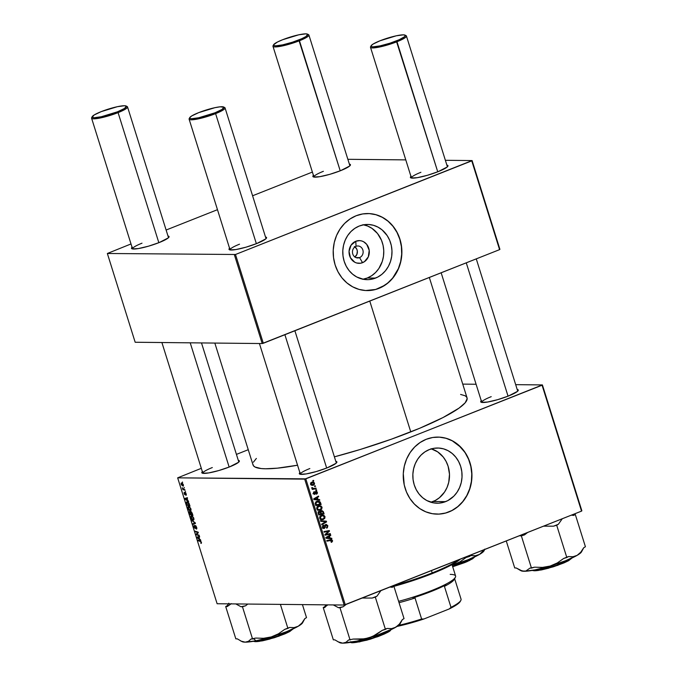 <?xml version="1.0" encoding="UTF-8"?>
<svg xmlns="http://www.w3.org/2000/svg" width="677" height="677" viewBox="0 0 677 677"><rect width="100%" height="100%" fill="white"/><g stroke="black" fill="none" stroke-linecap="round" stroke-linejoin="round"><path stroke-width="1.02" d="M356.026 246.318A5.991 5.34 90.6 0 0 352.751 253.96A5.991 5.34 90.6 0 0 359.563 257.615L362.533 262.693A11.365 10.138 -89.4 0 1 349.611 255.771A11.365 10.138 -89.4 0 1 355.814 241.257L356.026 246.318A5.991 5.34 -89.4 0 1 357.854 245.971A5.991 5.34 -89.4 0 1 363.067 250.972A5.991 5.34 -89.4 0 1 359.563 257.615A5.991 5.34 -89.4 0 1 357.735 257.954A5.991 5.34 -89.4 0 1 352.522 252.953A5.991 5.34 -89.4 0 1 356.026 246.318L355.814 241.257L359.732 240.623L361.696 240.961L363.566 241.714L366.722 244.372L369.21 250.346L368.313 256.871L364.336 261.745L360.604 263.226L356.652 262.998L354.782 262.236L350.449 257.785L349.053 251.379L351.067 245.176L355.814 241.257A11.365 10.138 -89.4 0 1 368.737 248.188A11.365 10.138 -89.4 0 1 362.533 262.693L359.563 257.615L355.907 257.573L359.563 257.615A5.991 5.34 90.6 0 0 362.838 249.965A5.991 5.34 90.6 0 0 356.026 246.318M362.999 279.229A27.596 24.609 90.6 0 0 367.323 277.993L375.54 278.078A27.596 24.609 -89.4 0 1 367.103 279.66A27.596 24.609 -89.4 0 1 343.095 256.608A27.596 24.609 -89.4 0 1 359.233 226.042L363.913 224.747L368.737 224.502L373.509 225.314L378.037 227.15L382.166 229.952L387.244 235.698L389.698 240.352L391.298 245.455L391.975 250.803L391.712 256.211L390.511 261.449L388.42 266.332L385.526 270.673L381.93 274.287L377.774 277.054L373.222 278.856L368.449 279.635L363.625 279.347L356.728 276.969L352.607 274.168L349.044 270.521L346.201 266.163L344.161 261.263L343.019 256.008L342.807 250.608L343.544 245.26L345.194 240.174L347.699 235.537L350.965 231.542L354.858 228.335L359.233 226.042A27.596 24.609 -89.4 0 1 367.662 224.459A27.596 24.609 -89.4 0 1 391.67 247.511A27.596 24.609 -89.4 0 1 375.54 278.078L367.323 277.993A27.596 24.609 90.6 0 0 383.707 249.728A27.596 24.609 90.6 0 0 363.557 224.806M367.061 290.585A38.521 34.358 90.6 0 0 378.765 288.377L378.917 288.377A38.521 34.358 -89.4 0 1 367.146 290.585A38.521 34.358 -89.4 0 1 333.643 258.411A38.521 34.358 -89.4 0 1 356.161 215.743L350.051 218.95L344.618 223.427L340.066 229.004L336.571 235.469L334.26 242.569L333.236 250.033L333.524 257.573L335.123 264.91L337.967 271.748L341.944 277.832L346.912 282.918L352.666 286.828L358.996 289.392L365.648 290.535L375.684 289.46L385.027 285.178L390.46 280.701L395.013 275.124L398.508 268.659L400.818 261.559L401.842 254.095L401.554 246.546L399.955 239.218L397.111 232.38L393.134 226.296L388.166 221.201L382.412 217.3L376.082 214.727L369.43 213.593L362.703 213.94L356.161 215.743A38.521 34.358 -89.4 0 1 367.933 213.543A38.521 34.358 -89.4 0 1 401.436 245.717A38.521 34.358 -89.4 0 1 378.917 288.377L378.765 288.377A38.521 34.358 90.6 0 0 401.292 245.759A38.521 34.358 90.6 0 0 367.848 213.543M445.593 501.632A27.596 24.609 -89.4 0 1 437.156 503.214A27.596 24.609 -89.4 0 1 413.156 480.162A27.596 24.609 -89.4 0 1 429.286 449.596L433.974 448.301L438.798 448.056L443.562 448.868L448.098 450.704L452.219 453.505L455.773 457.153L458.625 461.511L460.665 466.411L461.807 471.666L462.019 477.065L461.282 482.413L459.624 487.508L457.119 492.137L453.861 496.131L447.836 500.608L443.283 502.41L438.501 503.18L433.686 502.901L426.781 500.523L422.66 497.722L419.105 494.075L416.253 489.716L414.214 484.817L413.072 479.561L412.868 474.162L413.605 468.814L415.255 463.72L417.76 459.091L421.018 455.096L424.911 451.889L429.286 449.596A27.596 24.609 -89.4 0 1 437.723 448.013A27.596 24.609 -89.4 0 1 461.731 471.065A27.596 24.609 -89.4 0 1 445.593 501.632L433.043 501.505L445.593 501.632M430.894 502.232A27.596 24.609 90.6 0 0 433.043 501.505A27.596 24.609 90.6 0 0 449.494 474.475A27.596 24.609 90.6 0 0 431.435 448.859M437.122 514.131A38.521 34.358 90.6 0 0 448.826 511.93L448.978 511.93A38.521 34.358 -89.4 0 1 437.207 514.139A38.521 34.358 -89.4 0 1 403.695 481.956A38.521 34.358 -89.4 0 1 426.214 439.297L420.112 442.504L414.679 446.981L410.127 452.558L406.623 459.014L404.321 466.123L403.289 473.587L404.22 484.842L406.454 491.959L409.881 498.45L414.375 504.06L419.757 508.588L425.833 511.837L432.349 513.699L439.077 514.097L445.745 513.014L452.101 510.5L457.897 506.641L462.916 501.589L466.961 495.539L469.872 488.726L471.547 481.406L471.92 473.866L470.972 466.394L468.738 459.268L465.311 452.778L458.227 444.755L452.473 440.854L446.143 438.281L439.483 437.147L432.755 437.486L426.214 439.297A38.521 34.358 -89.4 0 1 437.985 437.097A38.521 34.358 -89.4 0 1 471.497 469.271A38.521 34.358 -89.4 0 1 448.978 511.93L448.826 511.93A38.521 34.358 90.6 0 0 471.344 469.305A38.521 34.358 90.6 0 0 437.901 437.097M212.316 467.553A18.838 2.911 -17.4 0 0 202.88 473.308A18.838 2.911 162.6 0 1 202.863 473.265A18.838 2.911 162.6 0 1 212.316 467.553M202.575 471.412L201.873 472.859L202.601 473.248L208.685 472.927L218.789 470.549L229.495 466.918A19.692 3.046 162.6 0 0 239.286 461.469A19.692 3.046 162.6 0 0 238.287 460.352L239.303 460.8L238.6 462.247L229.495 466.918A19.692 3.046 162.6 0 1 202.169 473.105A19.692 3.046 162.6 0 1 202.347 471.615M491.214 396.663A18.838 2.911 -17.4 0 0 481.779 402.417A18.838 2.911 162.6 0 1 481.77 402.375A18.838 2.911 162.6 0 1 491.214 396.663M481.474 400.513L480.772 401.969L481.499 402.358L487.584 402.036L497.688 399.658L508.393 396.028A19.692 3.046 162.6 0 0 518.184 390.578A19.692 3.046 162.6 0 0 517.194 389.461L518.201 389.91L517.499 391.357L508.393 396.028A19.692 3.046 162.6 0 1 481.068 402.206A19.692 3.046 162.6 0 1 481.245 400.725M309.838 468.543A18.838 2.911 -17.4 0 0 300.402 474.306A18.838 2.911 162.6 0 1 300.385 474.264A18.838 2.911 162.6 0 1 309.838 468.543M300.089 472.402L299.386 473.849L300.114 474.247L306.207 473.925L316.311 471.547L327.016 467.909A19.692 3.046 162.6 0 0 336.808 462.459A19.692 3.046 162.6 0 0 335.809 461.342L336.824 461.79L336.122 463.246L327.016 467.909A19.692 3.046 162.6 0 1 299.691 474.095A19.692 3.046 162.6 0 1 299.869 472.605M460.597 394.429L465.065 395.749L466.631 397.027L467.172 398.643L465.167 402.807L459.116 408.062L443.02 417.548L419.774 428.228L391.382 439.187L360.299 449.469L334.404 456.84A112.145 17.357 -17.4 0 0 410.77 431.901L369.769 301.079L410.77 431.901A112.145 17.357 -17.4 0 0 467.045 397.848L429.328 277.477M420.908 172.296A18.838 2.911 -17.4 0 0 411.472 178.059A18.838 2.911 162.6 0 1 411.455 178.017A18.838 2.911 162.6 0 1 420.908 172.296M411.159 176.155L410.457 177.611L411.184 178L417.277 177.679L427.373 175.301L438.087 171.67A19.692 3.046 162.6 0 0 447.878 166.22A19.692 3.046 162.6 0 0 446.879 165.095L447.895 165.543L447.192 166.999L438.087 171.67A19.692 3.046 162.6 0 1 410.761 177.848A19.692 3.046 162.6 0 1 410.939 176.367M323.386 171.306A18.838 2.911 -17.4 0 0 313.95 177.069A18.838 2.911 162.6 0 1 313.933 177.027A18.838 2.911 162.6 0 1 323.386 171.306M313.637 175.165L312.943 176.621L313.671 177.01L319.756 176.689L329.86 174.311L340.565 170.68A19.692 3.046 162.6 0 0 350.356 165.23A19.692 3.046 162.6 0 0 349.357 164.105L350.373 164.553L349.67 166.009L340.565 170.68A19.692 3.046 162.6 0 1 313.239 176.858A19.692 3.046 162.6 0 1 313.417 175.368M142.009 243.187A18.838 2.911 -17.4 0 0 132.574 248.95A18.838 2.911 162.6 0 1 132.557 248.908A18.838 2.911 162.6 0 1 142.009 243.187M132.26 247.046L131.558 248.501L132.286 248.891L138.379 248.569L148.475 246.191L159.18 242.561A19.692 3.046 162.6 0 0 168.971 237.111A19.692 3.046 162.6 0 0 167.981 235.994L168.988 236.442L168.285 237.889L159.18 242.561A19.692 3.046 162.6 0 1 131.863 248.738A19.692 3.046 162.6 0 1 132.04 247.257M239.531 244.185A18.838 2.911 -17.4 0 0 230.095 249.94A18.838 2.911 162.6 0 1 230.078 249.898A18.838 2.911 162.6 0 1 239.531 244.185M229.782 248.044L229.08 249.491L229.808 249.881L235.901 249.559L245.996 247.19L256.701 243.551A19.692 3.046 162.6 0 0 266.493 238.101A19.692 3.046 162.6 0 0 265.502 236.984L266.51 237.432L265.807 238.879L256.701 243.551A19.692 3.046 162.6 0 1 229.385 249.737A19.692 3.046 162.6 0 1 229.554 248.247M304.692 479.138L344.153 605.035L217.122 603.74L177.662 477.844L304.692 479.138L542.074 385.213L581.526 511.118L345.262 604.756L305.801 478.851L542.404 384.925L581.865 510.822L542.404 384.925L515.688 384.654L542.404 384.925L581.526 511.118L344.153 605.035L345.262 604.756L305.801 478.851L177.662 477.844L201.314 468.315L177.662 477.844L217.122 603.74L344.153 605.035L304.692 479.138M185.38 491.375L185.566 491.967L185.38 491.375M184.136 487.415L184.322 487.999L184.136 487.415M188.553 506.404L187.961 508.342L188.891 510.018L190.812 510.619L190.339 510.805L190.804 508.596L189.298 506.633L187.876 506.836L188.138 508.825L189.272 510.382L190.44 510.805L191.041 510.145L190.897 508.884L188.24 506.455M188.443 501.166L187.487 500.464L186.86 498.458L187.546 498.272L187.36 497.68L184.889 498.433L188.646 501.801L186.86 498.458L187.546 498.272L187.36 497.68L184.889 498.433L185.117 499.144L188.646 501.801L188.443 501.166M192.234 513.251L191.236 511.736L190.559 512.32L189.332 511.702L189.932 514.528L192.945 515.519L192.234 513.251L190.88 511.617L190.559 512.32L189.653 511.533L189.281 512.303L189.932 514.528L192.945 515.519L192.234 513.251M195.213 522.754L191.726 520.258L194.917 523.033L192.827 523.753L193.004 524.345L195.45 523.507L191.726 520.258L194.917 523.033L192.827 523.753L193.004 524.345L195.45 523.507L195.213 522.754M201.12 543.386L201.357 542.243L200.164 540.847L197.955 540.128L198.141 540.728L198.886 540.432L198.141 540.728L200.781 541.219L200.274 541.422L201.306 542.091L200.857 543.335L201.484 542.827L200.807 541.245L197.955 540.128L198.141 540.728L200.671 541.608L201.281 543.36M199.106 535.168L196.558 534.365L198.344 532.757L198.158 532.139L195.145 531.157L195.331 531.75L197.879 532.562L196.085 534.153L196.279 534.771L199.292 535.761L199.106 535.168L196.558 534.365L198.344 532.757L198.158 532.139L195.145 531.157L195.331 531.75L197.879 532.562L196.085 534.153L196.279 534.771L199.292 535.761L199.106 535.168M200.561 539.831L199.605 539.129L198.979 537.123L199.656 536.937L199.47 536.345L197.007 537.098L200.764 540.466L199.605 539.129L198.979 537.123L199.656 536.937L199.47 536.345L197.007 537.098L197.227 537.809L200.764 540.466L200.561 539.831M195.331 525.555L194.925 526.664L195.331 526.503L195.365 527.518L194.79 527.891L194.096 526.918L194.104 525.25L193.774 526.892L195.213 528.39L195.357 526.3L195.991 525.97L195.543 526.147L196.635 527.188L196.448 528.348L196.88 528.178L196.102 528.492L196.762 528.906L196.313 529.076L196.685 527.341L195.695 525.691L194.951 525.834L194.849 527.882L194.062 526.808L194.104 525.25L193.724 526.731L195.069 528.475L195.763 526.241L196.406 529.076L196.685 527.341L195.179 525.58M191.498 515.789L190.906 517.736L191.836 519.411L193.757 520.012L193.284 520.198L193.749 517.99L192.234 516.026L190.821 516.229L191.083 518.218L192.217 519.775L193.478 520.173L193.842 518.269L191.176 515.849M185.989 495.336L186.217 493.939L184.948 492.839L185.456 492.636L184.948 492.839L185.286 494.024L184.322 493.601L184.246 492.247L184.068 493.575L185.016 494.811L185.786 492.991L186.116 495.319L185.913 493.194L185.075 492.585L184.66 494.176L184.186 492.247L184.364 494.261L185.185 494.743L185.49 493.144L186.141 495.31M187.047 501.775L186.361 503.011L186.987 505.144L187.732 504.847L186.987 505.144L190 506.125L188.951 503.214L187.537 501.877L186.336 502.419L186.987 505.144L190 506.125L189.128 503.544L186.734 501.835M181.554 482.929L181.157 484.292L183.332 486.027L183.23 484.444L181.995 483.031L181.089 483.234L181.326 484.732L183.137 486.145L183.349 484.774L181.334 482.963M184.846 489.674L183.34 489.073L182.316 487.762L182.849 489.556L185.033 490.275L182.316 487.762L182.849 489.556L185.033 490.275L184.846 489.674M182.435 481.99L182.621 482.574L182.435 481.99M236.425 454.394L248.256 449.706L236.425 454.394M462.746 384.113L476.083 384.248L462.746 384.113M316.514 489.784L315.753 489.928L315.939 490.529L316.701 490.368L316.514 489.784L315.753 489.928L315.939 490.529L316.701 490.368L316.514 489.784M315.279 485.824L314.509 485.968L314.703 486.568L315.457 486.408L315.279 485.824L314.509 485.968L314.703 486.568L315.457 486.408L315.279 485.824M322.066 507.259L320.991 505.99L318.622 505.863L316.988 507.005L316.692 508.647L317.809 510.077L319.891 510.263L321.693 509.189L322.066 507.259L319.705 505.694L318.368 505.956L316.734 508.799L318.021 510.17L320.492 510.06L322.066 507.259M319.586 499.567L317.995 499.423L317.361 497.417L318.681 496.681L318.495 496.089L313.696 498.864L313.916 499.575L319.781 500.201L319.586 499.567L318.038 499.55L318.182 500.032L318.038 499.55L319.586 499.567L317.995 499.423L317.361 497.417L318.681 496.681L318.495 496.089L313.696 498.864L313.916 499.575L319.781 500.201L319.586 499.567M323.369 511.66L321.913 510.543L320.5 511.761L318.681 511.651L318.122 512.701L318.74 514.969L324.08 513.919L323.369 511.66L321.296 510.653L320.5 511.761L319.019 511.473L318.122 512.701L318.74 514.969L324.08 513.919L323.369 511.66M326.348 521.163L320.534 520.689L320.729 521.324L325.722 521.73L321.626 524.184L321.812 524.777L326.585 521.908L326.348 521.163L324.799 521.146L324.968 521.688L324.799 521.146L326.348 521.163L320.534 520.689L320.729 521.324L325.722 521.73L321.626 524.184L321.812 524.777L326.585 521.908L326.348 521.163M331.772 542.218L332.602 540.991L331.764 539.797L326.763 540.559L326.949 541.16L331.502 540.373L331.958 541.084L331.045 541.786L331.298 542.345L332.525 540.618L330.681 539.797L326.763 540.559L326.949 541.16L330.731 540.424L331.925 540.813L331.045 541.786L331.772 542.218M330.241 533.578L325.722 534.483L329.487 531.166L329.293 530.54L323.953 531.589L324.139 532.181L328.658 531.276L324.892 534.585L325.078 535.202L330.427 534.17L330.241 533.578L325.722 534.483L329.487 531.166L329.293 530.54L323.953 531.589L324.139 532.181L328.658 531.276L324.892 534.585L325.078 535.202L330.427 534.17L330.241 533.578M331.705 538.232L330.105 538.088L329.479 536.082L330.799 535.346L330.613 534.754L325.806 537.53L326.035 538.24L331.899 538.867L331.705 538.232L330.148 538.215L330.3 538.697L330.148 538.215L331.705 538.232L330.105 538.088L329.479 536.082L330.799 535.346L330.613 534.754L325.806 537.53L326.035 538.24L331.899 538.867L331.705 538.232M324.165 527.823L322.489 527.129L323.141 527.138L323.724 525.691L322.768 525.682L323.843 525.648L322.802 525.64L323.843 525.648L323.496 525.124L322.548 527.349L324.385 528.398L323.335 528.39L324.385 528.398L325.273 527.298L324.588 527.29L325.273 527.298L325.417 526.452L324.723 526.444L325.417 526.452L325.654 525.428L324.909 525.42L326.052 525.098L325.078 525.09L327.253 525.911L326.695 528.145L327.854 525.716L326.289 524.421L324.96 525.276L324.401 527.679L323.674 527.832L323.141 527.138L323.606 525.081L322.582 526.004L322.548 527.349L323.386 528.415L324.545 528.331L325.654 525.428L326.432 525.056L327.338 526.545L326.449 527.586L326.695 528.145L327.329 527.806L327.854 525.716L325.815 524.531L324.165 527.823L322.354 527.865M325.011 516.653L323.928 515.383L321.829 515.18L319.933 516.399L319.637 518.04L320.754 519.471L322.827 519.648L324.765 518.404L325.011 516.653L322.65 515.087L321.313 515.349L319.679 518.193L320.966 519.564L323.437 519.454L325.011 516.653M316.117 491.925L315.313 491.917L314.644 493.745L313.434 493.321L313.95 493.321L314.424 492.264L313.536 492.255L314.424 492.264L314.17 491.705L313.476 493.482L314.907 494.295L314.12 494.286L314.907 494.295L315.829 492.171L315.237 492.162L316.117 491.925L316.921 492.475L316.514 494.235L317.462 493.194L316.819 491.46L315.55 491.57L314.593 493.761L313.908 493.161L314.17 491.705L313.586 492.171L313.519 493.601L314.466 494.379L315.406 493.897L316.244 491.891L316.946 492.577L316.582 494.21L317.386 492.314L315.888 491.35L315.313 491.908L316.311 491.883L314.763 491.866M320.61 502.859L319.239 501.285L316.498 501.513L315.211 503.053L315.795 505.575L321.135 504.526L320.61 502.859L319.925 502.85L320.61 502.859L320.213 501.995L318.165 501.107L316.802 501.378L315.194 503.417L315.795 505.575L321.135 504.526L320.61 502.859M314.509 483.15L313.62 482.168L312.063 482.083L310.718 482.946L310.531 484.038L311.479 485.214L313.087 485.265L314.399 484.385L314.509 483.15L312.774 481.999L311.674 482.219L310.574 484.199L312.3 485.367L313.493 485.13L314.509 483.15M315.981 488.083L313.341 488.464L312.435 487.618L311.758 487.838L312.901 488.692L312.097 488.845L312.283 489.437L316.167 488.676L315.981 488.083L313.451 488.472L311.792 487.618L312.901 488.692L312.097 488.845L312.283 489.437L316.167 488.676L315.981 488.083M313.578 480.391L312.808 480.543L313.002 481.144L313.756 480.975L313.578 480.391L312.808 480.543L313.002 481.144L313.756 480.975L313.578 480.391M234.386 254.772L262.211 343.552L135.172 342.257L107.355 253.486L235.494 254.493L471.759 160.855L499.584 249.635L263.311 343.264L235.494 254.493L472.097 160.567L499.914 249.339L472.097 160.567L445.373 160.297L472.097 160.567L499.584 249.635L262.211 343.552L263.311 343.264L235.494 254.493L107.355 253.486L131 243.948L107.355 253.486L135.172 342.257L262.211 343.552L234.386 254.772M166.119 230.036L217.469 209.684L166.119 230.036M252.589 195.771L312.385 172.068L252.589 195.771M347.86 159.307L405.777 159.89L347.86 159.307M405.354 35.441A18.838 2.911 162.6 0 1 406.428 36.008L447.395 166.754A18.838 2.911 162.6 0 1 447.412 166.796M168.497 237.644A18.838 2.911 162.6 0 1 168.514 237.686L127.53 106.907A18.838 2.911 162.6 0 1 118.077 112.619L117.434 111.815A17.974 2.784 162.6 0 1 99.705 117.07A17.974 2.784 162.6 0 1 92.233 116.622A17.974 2.784 162.6 0 1 101.169 111.646L117.366 106.695L124.433 105.73L126.387 106.221L124.466 108.464L117.434 111.815L101.245 116.757L94.179 117.722L92.216 117.239L94.137 114.988L101.169 111.646A17.974 2.784 162.6 0 1 126.117 106.001A17.974 2.784 162.6 0 1 117.434 111.815L118.077 112.619A18.838 2.911 162.6 0 1 91.581 118.17A18.838 2.911 162.6 0 1 92.14 117.079M223.969 107.321A18.838 2.911 162.6 0 1 225.052 107.897L266.019 238.634A18.838 2.911 162.6 0 1 266.027 238.676M307.832 34.451A18.838 2.911 162.6 0 1 308.907 35.018L349.882 165.763A18.838 2.911 162.6 0 1 349.891 165.806M214.837 343.07L253.02 464.921A112.145 17.357 -17.4 0 0 297.55 465.209L277.384 468.162L265.672 468.78L261.153 468.552L255.009 467.02L253.435 465.734L252.893 464.126M253.384 462.196L256.371 458.431M517.71 391.111A18.838 2.911 162.6 0 1 517.719 391.154L476.269 258.868M336.334 463A18.838 2.911 162.6 0 1 336.342 463.043L294.884 330.757M201.492 342.934L238.812 462.002A18.838 2.911 162.6 0 1 238.82 462.044M438.924 514.097L445.593 513.014L451.948 510.5L457.745 506.641L462.755 501.589L466.8 495.539L469.72 488.726L471.395 481.406L471.767 473.866L470.811 466.385L468.586 459.268L465.158 452.778L460.665 447.167L452.312 440.845L445.991 438.281L439.331 437.147M430.733 502.283L435.286 500.481L439.441 497.713L444.577 492.01L447.082 487.372L448.733 482.286L449.486 474.23L448.115 466.284L446.075 461.384L443.232 457.026L437.672 451.864L431.012 448.741M368.863 290.543L375.532 289.46L381.887 286.946L387.684 283.088L392.702 278.035L398.355 268.659L400.657 261.559L401.689 254.087L401.393 246.546L399.802 239.218L396.959 232.372L392.973 226.296L388.014 221.201L382.26 217.3L375.93 214.727L369.27 213.593M362.644 279.288L367.323 277.993L371.698 275.7L375.591 272.493L378.858 268.498L382.302 261.373L383.495 256.126L383.766 250.718L383.08 245.37L381.489 240.267L377.512 233.514L371.952 228.352L367.603 226.025L362.931 224.688M354.866 256.989A5.991 5.34 90.6 0 0 354.968 246.885M354.765 257.057L356.864 254.484L357.338 251.049L356.644 248.84L354.359 246.496M328.785 533.848L330.427 534.17L324.985 534.906L328.785 533.848M327.109 531.259L324.046 531.885L327.109 531.259M327.837 530.827L329.487 531.166L327.812 531.267L327.837 530.827M326.094 533.476L326.957 533.484L326.094 533.476M325.011 534.475L325.722 534.483L325.011 534.475M329.606 535.329L330.799 535.346L329.606 535.329M328.337 536.066L329.479 536.082L328.337 536.066M328.531 537.987L330.148 538.215L328.531 537.987M325.832 537.766L329.42 537.995L325.874 537.741L327.676 537.809L326.5 537.75L327.71 537.098L326.568 537.089L328.912 536.396L327.786 536.387L328.912 536.396L329.42 537.995L328.912 536.396L326.754 537.75M325.874 537.741L326.5 537.75M330.368 540.796L331.925 540.813M330.731 540.424L326.856 540.855L329.758 540.331M331.324 539.73L330.681 539.797M330.384 539.857L330.867 540.339M331.823 540.61L332.525 540.618L331.823 540.61M330.918 540.458L330.215 539.781M326.052 525.098L324.791 525.03M323.724 527.281L322.836 528.382M323.834 528.509L324.385 528.398M322.997 527.408L323.208 526.19M326.373 524.421L325.815 524.531M326.001 525.073L325.51 524.607M322.988 528.314L323.598 527.645M325.392 521.899L326.585 521.908L325.392 521.899M320.568 520.799L324.799 521.146L320.568 520.799M322.565 519.073L321.888 519.437L323.437 519.454L321.22 519.648M323.208 516.102L321.871 515.172L322.921 515.756M320.661 519.733L322.624 519.022M320.712 515.73L321.135 515.722M320.695 519.098L320.17 519.081M323.276 518.861L320.077 518.937L321.211 518.946L319.62 517.973L320.272 517.973L321.44 515.959L320.314 515.95L322.582 515.73L324.41 516.839L323.276 518.861L321.719 519.09L320.339 518.142L320.466 516.703L322.26 515.747L323.885 516.119L324.418 517.66L323.276 518.861M320.204 519.081L322.04 519.115M322.582 515.73L320.551 515.756M322.438 513.615L324.08 513.919L318.647 514.664L322.438 513.615M319.62 511.347L319.019 511.473M318.782 511.584L320.5 511.761L318.63 511.482M321.888 510.543L321.296 510.653M321.126 510.737L321.592 511.169M321.693 511.321L320.974 510.661M319.434 512.159L319.451 511.66M320.839 513.919L318.512 514.241L319.18 514.249L318.859 513.242L318.207 513.234L318.859 513.242L319.231 512.049L318.308 512.04L320.035 512.091L320.543 512.971L320.839 513.919L319.18 514.249L318.749 512.616L319.231 512.049L320.136 512.167L320.839 513.919M318.994 512.954L318.486 512.083M321.465 511.245L322.531 511.499L323.267 513.445L321.465 513.801L320.957 511.973L321.465 511.245L322.717 511.778L323.267 513.445L320.805 513.792L321.465 513.801L321.076 512.557L320.382 512.548L321.076 512.557L321.465 511.245L320.627 511.237L321.846 511.177L320.297 511.16M319.916 511.228L319.527 512.54M319.231 512.049L320.035 512.091M314.644 493.745L313.95 493.321M316.853 492.314L317.386 492.314L316.853 492.314M317.496 496.664L318.681 496.681L317.496 496.664M316.218 497.4L317.361 497.417L316.218 497.4M316.413 499.321L318.038 499.55L316.413 499.321M313.713 499.101L317.301 499.33L313.764 499.076L316.802 497.73L315.677 497.722L316.802 497.73L317.301 499.33L316.802 497.73L314.636 499.084M313.773 499.101L314.382 499.084M319.493 504.221L321.135 504.526L315.702 505.27L319.493 504.221M317.428 501.192L318.469 501.759M319.231 501.987L320.213 501.995L319.231 501.987M318.503 501.792L317.056 501.124M315.931 501.801L317.022 501.75M320.331 504.06L315.567 504.847L316.235 504.856L315.964 504.001L315.304 503.993L315.964 504.001L315.82 503.231L315.194 503.223L316.954 501.979L315.829 501.97L318.156 501.742L320.331 504.06L316.235 504.856L316.066 502.588L318.571 501.767L319.603 502.3L320.331 504.06M318.156 501.742L316.074 501.767M319.62 509.679L318.943 510.052L320.492 510.06L318.275 510.263M318.926 505.778L319.976 506.362M317.716 510.34L319.679 509.637M320.272 506.718L318.664 505.727M317.352 506.421L318.19 506.328M318.021 509.671L317.225 509.688M320.339 509.468L317.132 509.544L318.266 509.561L316.675 508.579L317.327 508.588L318.495 506.565L317.369 506.557L319.646 506.337L321.465 507.454L320.339 509.468L318.774 509.705L317.395 508.757L317.521 507.31L319.316 506.354L320.94 506.726L321.516 508.105L320.339 509.468M317.268 509.688L319.095 509.73M319.646 506.337L317.615 506.362M312.554 484.74L311.936 485.113L313.493 485.13L311.555 485.24L312.672 484.622M310.904 482.633L311.513 482.633M311.53 484.605L311.098 484.715M313.248 484.563L310.531 484.03L311.852 482.803L310.828 482.794L312.791 482.633L314.052 483.327L313.248 484.563L312.334 484.757L311.192 484.334L311.208 483.243L313.646 482.836L314.077 483.75L313.248 484.563M312.791 482.633L310.988 482.625M314.644 486.399L315.457 486.408L314.644 486.399M314.526 488.345L316.167 488.676L312.19 489.141L314.526 488.345M311.792 487.618L312.435 487.618L311.792 487.618M311.758 487.956L312.41 487.965L311.758 487.956M315.888 490.36L316.701 490.368L315.888 490.36M312.943 480.975L313.756 480.975L312.943 480.975M197.024 534.475L196.279 534.771L197.024 534.475M197.481 533.594L196.085 534.153L197.481 533.594M198.259 532.841L196.863 533.391L198.259 532.841M198.276 532.528L197.439 532.858L198.276 532.528M197.853 532.037L197.1 532.342L197.853 532.037M196.068 531.453L195.331 531.75L196.068 531.453M199.63 536.861L198.979 537.123L199.63 536.861M199.19 538.799L197.439 537.538L199.58 536.692L197.439 537.538L199.613 536.785L198.065 537.394L199.622 536.827L198.691 537.199L199.19 538.799L197.439 537.538L198.691 537.199L199.19 538.799M201.027 542.201L200.891 542.802M194.984 528.483L195.374 527.823M194.9 527.848L195.374 527.662M195.416 523.389L193.004 524.345L195.416 523.389M194.671 522.365L194.214 522.551L194.671 522.365M192.37 520.715L191.929 520.892L192.37 520.715M193.106 519.614L191.227 517.753L192.353 516.102L191.65 516.382L193.791 518.117L193.106 519.614L191.176 517.6L191.371 516.449L192.606 516.822L193.554 518.379L193.309 519.581M192.302 516.069L191.65 516.382M190.677 514.241L189.932 514.528L190.677 514.241M190.288 511.905L189.281 512.303L190.288 511.905M189.653 511.533L189.281 512.303M191.489 511.947L190.559 512.32L191.489 511.947M190.88 511.617L190.559 512.32M191.041 514.359L190.102 514.055L189.848 512.117L191.515 511.973L190.33 512.447L191.041 514.359L190.102 514.055L189.772 512.134L191.041 514.359M192.403 514.808L191.388 514.478L191.058 512.201L191.549 512.007L191.058 512.201L192.15 513.014L192.691 514.698L191.388 514.478L190.897 512.261L191.633 512.667L192.403 514.808M190.296 511.922L189.848 512.117M185.963 493.905L185.735 494.743M184.322 493.601L184.381 492.848M185.515 498.991L187.461 498.027L185.32 498.873L187.495 498.12L185.955 498.729L187.504 498.162L186.573 498.534L187.072 500.134L185.32 498.873L186.573 498.534L187.351 500.024L185.498 498.974M187.521 498.196L186.86 498.458L187.521 498.196M189.467 505.414L187.157 504.661L186.7 503.07L187.207 502.368L187.91 502.089L187.207 502.368L189.746 505.304L187.157 504.661L186.7 503.07L187.495 502.402L188.705 503.409L189.467 505.414M190.169 510.221L188.282 508.359L189.408 506.709L188.705 506.988L190.846 508.723L190.169 510.221L188.409 508.706L188.231 507.301L189.162 507.098L190.533 508.723L190.169 510.221L191.066 509.908M189.365 506.675L188.705 506.988M182.782 485.57L181.411 484.317L182.367 483.26L181.741 483.513L183.315 484.681L182.705 485.57L181.546 484.639L182.071 483.59L183.069 484.681L182.782 485.57L183.467 485.341M183.645 489.243L182.849 489.556L183.645 489.243M191.532 511.998L191.058 512.201M186.7 503.07L187.207 502.368M181.411 484.317L181.741 483.513M183.095 484.766L182.968 485.544M406.428 36.008A18.838 2.911 162.6 0 1 396.976 41.729A18.838 2.911 -17.4 0 0 406.073 35.644L405.015 35.111A17.974 2.784 162.6 0 1 396.333 40.916L437.74 171.806L396.976 41.729A18.838 2.911 162.6 0 1 370.488 47.28A18.838 2.911 162.6 0 1 371.038 46.188M371.131 45.731L370.573 46.772A18.838 2.911 -17.4 0 0 378.401 47.246A18.838 2.911 -17.4 0 0 396.976 41.729L396.333 40.916A17.974 2.784 162.6 0 1 378.604 46.18A17.974 2.784 162.6 0 1 371.131 45.731A17.974 2.784 162.6 0 1 380.068 40.755L396.265 35.805L403.331 34.84L405.295 35.331L404.651 36.66L399.134 39.748L389.927 43.21L380.144 45.867L373.078 46.831L371.783 46.705L371.106 45.774L373.035 44.098L380.068 40.755A17.974 2.784 162.6 0 1 405.015 35.111M466.267 262.837L508.046 396.163L466.267 262.837M308.907 35.018A18.838 2.911 162.6 0 1 299.454 40.738A18.838 2.911 -17.4 0 0 308.551 34.654L307.493 34.121A17.974 2.784 162.6 0 1 298.819 39.926L340.218 170.816L299.454 40.738A18.838 2.911 162.6 0 1 272.966 46.281A18.838 2.911 162.6 0 1 273.525 45.198M273.61 44.741L273.051 45.782A18.838 2.911 -17.4 0 0 280.879 46.248A18.838 2.911 -17.4 0 0 299.454 40.738L298.819 39.926A17.974 2.784 162.6 0 1 281.082 45.19A17.974 2.784 162.6 0 1 273.61 44.741A17.974 2.784 162.6 0 1 282.546 39.765L277.384 42.059L273.584 44.784L273.593 45.351L275.556 45.841L282.622 44.877L292.405 42.219L301.612 38.758L305.852 36.583L307.773 34.341L305.809 33.85L298.743 34.815L282.546 39.765A17.974 2.784 162.6 0 1 307.493 34.121M189.746 117.612L189.188 118.653A18.838 2.911 -17.4 0 0 197.015 119.127A18.838 2.911 -17.4 0 0 215.599 113.618L214.956 112.805A17.974 2.784 162.6 0 1 197.227 118.06A17.974 2.784 162.6 0 1 189.746 117.612A17.974 2.784 162.6 0 1 198.691 112.636L191.659 115.979L189.729 117.663L190.398 118.585L191.693 118.712L198.767 117.747L214.956 112.805L221.988 109.462L223.909 107.211L220.076 106.822L214.88 107.694L198.691 112.636A17.974 2.784 162.6 0 1 223.638 106.991A17.974 2.784 162.6 0 1 214.956 112.805L215.599 113.618A18.838 2.911 162.6 0 1 189.103 119.16A18.838 2.911 162.6 0 1 189.662 118.077M326.669 468.044L284.89 334.717L326.669 468.044M256.363 243.686L215.599 113.618L256.363 243.686M225.052 107.897A18.838 2.911 162.6 0 1 215.599 113.618A18.838 2.911 -17.4 0 0 224.688 107.533L223.638 106.991M92.233 116.622L91.666 117.663A18.838 2.911 -17.4 0 0 99.502 118.136A18.838 2.911 -17.4 0 0 118.077 112.619L158.841 242.696L118.077 112.619A18.838 2.911 -17.4 0 0 127.166 106.534L126.117 106.001M229.148 467.054L190.212 342.816L229.148 467.054M126.447 106.331A18.838 2.911 162.6 0 1 127.53 106.907M527.586 532.511L524.506 534.898L527.586 532.511M522.119 535.397A35.483 5.492 -17.4 0 0 524.506 534.898A35.483 5.492 162.6 0 1 522.119 535.397L522.255 534.61L522.119 535.397A35.483 5.492 162.6 0 1 519.86 535.829L521.349 535.846L531.47 568.121L529.973 568.105L525.817 571.058L522.272 571.024L516.212 567.969L514.723 567.952L506.261 540.948L514.723 567.952L516.212 567.969L521.095 570.787A32.056 4.959 -17.4 0 0 524.108 571.27L534.974 569.907L550.156 566.048L542.489 567.402L534.618 567.182L531.47 568.121L521.349 535.846L524.506 534.898L519.86 535.829A35.483 5.492 -17.4 0 0 522.119 535.397M548.886 568.121L541.541 569.907L532.621 570.356A21.402 3.309 -17.4 0 0 541.185 569.552L540.881 568.587L541.185 569.552A21.402 3.309 -17.4 0 0 571.811 558.068L556.426 565.329L541.185 569.552L541.541 569.907L557.873 565.278L571.989 557.992M573.808 514.444L573.808 514.444A35.483 5.492 162.6 0 1 573.639 515.425L575.298 514.461L573.808 514.444A35.483 5.492 -17.4 0 1 573.639 515.425L575.298 514.461L585.419 546.745L575.298 514.461L573.808 514.444M543.58 526.156L553.549 526.181L556.697 525.234L566.818 557.518L563.662 558.466L557.315 562.942L550.156 566.048L565.583 560.725L577.126 555.36L572.945 556.748L568.477 556.562L566.818 557.518L556.697 525.234L558.356 524.277L562.282 518.743L558.356 524.277A35.483 5.492 162.6 0 1 553.549 526.181L558.356 524.277A35.483 5.492 -17.4 0 1 553.549 526.181L543.58 526.156M571.329 515.155L573.639 515.425L571.329 515.155M520.605 570.398L524.108 571.27A32.056 4.959 -17.4 0 0 550.156 566.048A32.056 4.959 -17.4 0 0 577.126 555.36L580.748 552.229L583.76 547.701L585.419 546.745L583.76 547.701L580.748 552.229L577.126 555.36L580.409 553.117L581.695 551.391M569.061 560.404L552.796 566.971M538.486 570.432L535.896 570.719M533.933 570.745L532.672 570.508M532.435 570.389L541.592 569.882M583.769 547.693L581.526 551.848A32.056 4.959 -17.4 0 1 577.126 555.36L572.945 556.748L568.477 556.562L563.662 558.466L557.315 562.942L550.156 566.048L542.489 567.402L534.618 567.182L529.973 568.105L525.817 571.058L522.272 571.024L519.411 569.932M469.034 555.699L469.296 556.528L466.14 557.476L459.759 561.961L452.202 565.185L468.061 559.735L479.604 554.37L475.44 555.749L470.955 555.563L469.296 556.528L469.034 555.699M484.749 549.47L484.004 550.858A32.056 4.959 -17.4 0 1 479.604 554.37L475.44 555.749L470.955 555.563L466.14 557.476L459.759 561.961L452.634 565.058A32.056 4.959 -17.4 0 0 479.604 554.37L484.808 549.106L479.604 554.37L482.887 552.127L484.173 550.401M452.566 566.344A21.402 3.309 -17.4 0 0 474.289 557.078L452.566 566.344M474.018 557.636L465.15 562.452L452.693 566.751L469.364 560.573L474.467 556.993M452.634 565.058L452.202 565.185A32.056 4.959 -17.4 0 0 452.634 565.058M327.338 605.255L325.959 606.253L327.338 605.255M324.715 607.574L325.959 606.253L324.715 607.574A35.483 5.492 162.6 0 1 324.689 607.117A35.483 5.492 -17.4 0 0 324.715 607.574L323.225 607.557L333.338 639.833L323.225 607.557L324.715 607.574M325.908 604.849L324.689 607.117L325.908 604.849M402.375 619.59L404.034 618.626L393.921 586.341L392.423 586.333A35.483 5.492 162.6 0 1 392.262 587.306L389.952 587.044L392.262 587.306L393.921 586.341L404.034 618.626L402.375 619.59L399.388 624.092L395.749 627.24A32.056 4.959 -17.4 0 0 400.141 623.737L402.383 619.573L399.388 624.092L395.749 627.24L391.585 628.628L387.092 628.442L385.433 629.398L375.32 597.122L376.979 596.158L380.906 590.623L376.979 596.158A35.483 5.492 162.6 0 1 372.164 598.062L375.32 597.122L385.433 629.398L382.285 630.346L372.443 636.583L364.937 638.834L353.242 639.063L348.596 639.993L345.972 642.304L342.723 643.15L338.949 642.245L334.836 639.85L333.338 639.833L334.836 639.85L339.719 642.668A32.056 4.959 -17.4 0 0 342.723 643.15L357.126 641.034L376.725 635.373L393.422 628.501L399.032 625.006L400.31 623.272M390.434 629.957L372.452 638.081L351.245 642.236A21.402 3.309 -17.4 0 0 371.546 638.36A21.402 3.309 -17.4 0 0 390.434 629.957M350.762 641.669C349.349 643.7 355.789 642.896 370.107 639.257C384.654 634.231 391.509 631.049 390.654 629.703M392.423 586.333L392.423 586.333A35.483 5.492 -17.4 0 1 392.262 587.306L393.921 586.341L392.423 586.333M324.884 606.592L323.225 607.557L324.884 606.592A35.483 5.492 -17.4 0 0 324.875 606.609A35.483 5.492 -17.4 0 0 324.689 607.117A35.483 5.492 162.6 0 1 324.884 606.592L325.823 604.849M333.346 604.925L338.475 607.709L339.972 607.726L350.085 640.01L339.972 607.726L343.121 606.778L346.285 604.349L343.121 606.778A35.483 5.492 162.6 0 1 338.475 607.709L343.121 606.778A35.483 5.492 -17.4 0 1 338.475 607.709L333.346 604.925M362.195 598.036L372.164 598.062A35.483 5.492 -17.4 0 0 376.979 596.158L372.164 598.062L362.195 598.036M339.228 642.278L342.723 643.15L338.026 641.813M390.155 630.515L384.392 633.977L377.783 636.693L359.123 641.974M356.178 642.439L351.033 642.253M368.77 637.929A32.056 4.959 -17.4 0 0 395.749 627.24L391.585 628.628L387.092 628.442L382.285 630.346L375.904 634.84L368.77 637.929L361.069 639.283L353.242 639.063L348.596 639.993L345.972 642.304L342.723 643.15A32.056 4.959 -17.4 0 0 368.77 637.929M304.862 618.583L302.627 622.738A32.056 4.959 -17.4 0 1 298.227 626.25L301.849 623.119L304.853 618.592L306.512 617.636L302.433 604.612L306.512 617.636L304.853 618.592L301.849 623.119L298.227 626.25L294.038 627.638L289.57 627.452L287.911 628.408L280.388 604.383L287.911 628.408L284.763 629.356L278.416 633.833L271.249 636.939L263.581 638.293L255.72 638.072L252.563 639.012L242.451 606.736L245.599 605.788A35.483 5.492 162.6 0 1 240.961 606.719L235.824 603.935L240.961 606.719L242.451 606.736L252.563 639.012L251.074 639.003L248.451 641.314L245.209 642.16A32.056 4.959 -17.4 0 0 256.067 640.797L253.528 638.724L256.067 640.797L271.249 636.939L263.581 638.293L255.72 638.072L251.074 639.003L248.451 641.314L245.209 642.16L241.427 641.254L237.314 638.86L235.824 638.843L225.703 606.567L227.201 606.575L231.356 603.63L227.201 606.575A35.483 5.492 162.6 0 1 227.362 605.602L225.703 606.567L235.824 638.843L237.314 638.86L241.427 641.254L245.209 642.16L256.067 640.797A32.056 4.959 -17.4 0 0 271.249 636.939L286.684 631.616L298.227 626.25L294.038 627.638L289.57 627.452L284.763 629.356L278.416 633.833L271.249 636.939A32.056 4.959 -17.4 0 0 298.227 626.25L301.51 624.016L302.788 622.281M262.287 640.442L253.723 641.246A21.402 3.309 -17.4 0 0 262.287 640.442L261.982 639.477L262.287 640.442A21.402 3.309 -17.4 0 0 292.913 628.967L277.528 636.228L262.287 640.442L262.642 640.797L262.287 640.442M253.536 641.28L262.642 640.797L278.966 636.168L293.09 628.882M245.599 605.788L247.799 604.053L245.599 605.788A35.483 5.492 -17.4 0 1 240.961 606.719L245.599 605.788M228.792 603.199L227.362 605.602A35.483 5.492 -17.4 0 0 227.354 605.619A35.483 5.492 -17.4 0 0 227.201 606.575L225.703 606.567L227.362 605.602L228.301 603.859M241.706 641.288L245.209 642.16A32.056 4.959 -17.4 0 1 242.197 641.678L240.513 640.823M259.587 641.322L256.998 641.618M255.034 641.644L253.765 641.398M290.162 631.294L273.889 637.861M269.988 639.012L262.693 640.78M393.921 586.35A60.778 9.402 -17.4 0 0 432.044 573.707L432.18 572.903A61.632 9.537 162.6 0 1 392.753 585.927A61.632 9.537 -17.4 0 0 432.18 572.903L431.452 570.593L432.18 572.903A61.632 9.537 -17.4 0 0 458.828 559.744A61.632 9.537 162.6 0 1 432.18 572.903L432.044 573.707A60.778 9.402 -17.4 0 0 460.309 559.16L452.905 564.119L436.927 571.718L416.017 579.58L393.362 586.502M454.529 578.454A46.231 7.151 162.6 0 1 444.425 586.358L445.982 584.835L431.41 591.393L412.97 597.918A47.085 7.286 -17.4 0 0 445.982 584.835L444.425 586.358A46.231 7.151 -17.4 0 0 454.267 579.402L455.384 577.32A47.94 7.422 162.6 0 1 398.618 601.328A47.94 7.422 -17.4 0 0 455.604 576.034L452.024 564.61M450.197 574.384A47.94 7.422 162.6 0 1 455.384 577.32M415.035 598.003L412.97 597.918L415.035 598.003A46.231 7.151 162.6 0 1 399.041 602.682A46.231 7.151 -17.4 0 0 415.035 598.003L421.61 618.99L415.035 598.003M460.436 601.083L457.051 604.502L449.223 608.953L451 607.345L444.425 586.358L451 607.345L449.223 608.953L423.895 618.99L421.61 618.99A46.231 7.151 162.6 0 1 398.567 625.387A46.231 7.151 -17.4 0 0 421.61 618.99L423.895 618.99L419.071 620.547L397.094 626.42A45.367 7.024 -17.4 0 0 423.895 618.99L449.223 608.953A45.367 7.024 -17.4 0 0 460.284 601.43L460.842 600.389A46.231 7.151 162.6 0 1 451 607.345A46.231 7.151 -17.4 0 0 461.054 599.145L454.479 578.166M460.859 598.773A46.231 7.151 162.6 0 1 460.842 600.389M331.315 540.348L329.767 540.331M319.612 511.973L318.055 511.956M314.475 493.778L312.926 493.761M312.249 484.757L310.701 484.74M313.451 488.472L311.902 488.456M200.967 542.785L201.45 542.599M195.467 526.156L195.975 525.953M193.317 519.572L194.011 519.301M185.887 494.718L186.361 494.532M186.979 502.402L187.859 502.055M181.554 483.547L182.333 483.234M370.488 47.28L411.472 178.059M441.159 272.789L481.77 402.375M313.95 177.069L272.966 46.281M300.402 474.298L259.418 343.518M230.087 249.94L189.103 119.16M91.581 118.17L132.574 248.95M161.896 342.528L202.863 473.265M572.226 557.882L568.46 560.759L564.009 562.892L553.481 566.759L541.541 569.907L534.872 570.796L532.173 570.432M474.712 556.883L472.648 558.762L466.758 561.783L452.701 566.759M350.796 642.312L353.555 642.676L366.934 640.171L385.018 633.697L390.849 629.762M253.274 641.322L255.881 641.686L262.642 640.797L274.583 637.649L285.11 633.782L289.561 631.649L293.327 628.772"/></g></svg>
